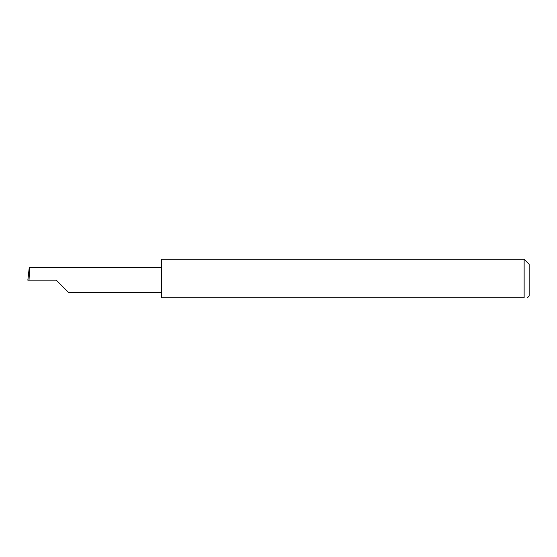 <?xml version="1.0" encoding="UTF-8"?>
<svg xmlns="http://www.w3.org/2000/svg" width="557" height="557" viewBox="0 0 557 557"><rect width="100%" height="100%" fill="white"/><g stroke="black" fill="none" stroke-linecap="round" stroke-linejoin="round"><path stroke-width="0.84" d="M56.257 280.171L68.776 292.69L56.257 280.171L68.776 292.69L56.257 280.171L29.013 280.171L29.674 267.652L29.242 267.652L27.85 280.171L29.013 280.171M524.137 259.284L161.53 259.284L161.53 297.717L524.137 297.717C528.468 297.717 528.468 297.717 524.137 297.717C528.468 297.717 528.468 297.717 524.137 297.717L524.137 259.284L529.15 264.297L529.15 296.046L527.479 297.717M161.53 267.652L29.674 267.652M68.776 292.69L161.53 292.69"/></g></svg>
